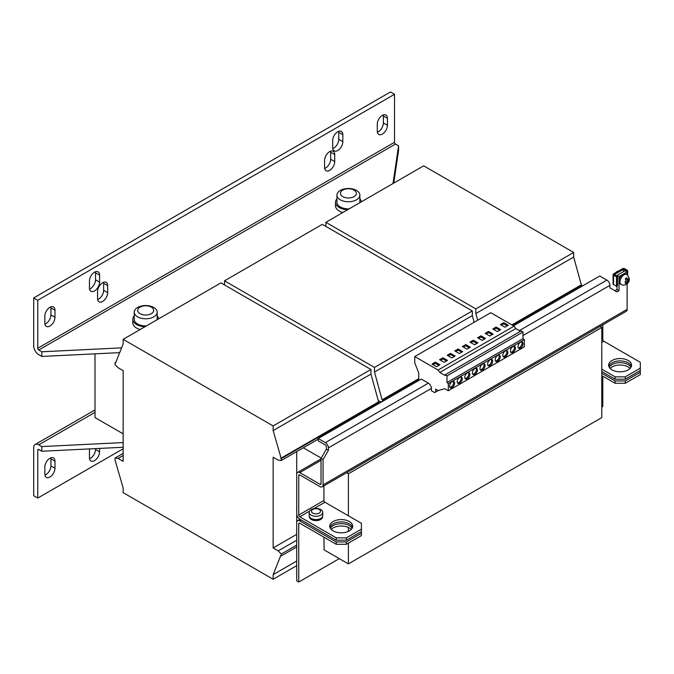 <?xml version="1.0" encoding="UTF-8"?>
<svg xmlns="http://www.w3.org/2000/svg" width="674" height="674" viewBox="0 0 674 674"><rect width="100%" height="100%" fill="white"/><g stroke="black" fill="none" stroke-linecap="round" stroke-linejoin="round"><path stroke-width="1.01" d="M50.845 457.84A7.17 4.137 -60 0 1 50.929 458.859L54.982 461.201A7.17 4.137 120 0 0 53.499 457.924A7.17 4.137 120 0 0 49.918 458.278A7.17 4.137 120 0 0 44.846 467.048L44.846 474.075A7.17 4.137 120 0 0 46.329 477.352A7.17 4.137 120 0 0 51.856 475.431A7.17 4.137 120 0 0 54.982 468.219L54.982 461.201M95.438 271.757A7.17 4.137 -60 0 1 95.523 272.776L95.523 279.803A7.17 4.137 -60 0 1 90.459 288.573A7.17 4.137 -60 0 1 89.532 289.011M89.448 287.992A7.17 4.137 120 0 0 90.931 291.269A7.17 4.137 120 0 0 94.512 290.915A7.17 4.137 120 0 0 99.584 282.136L99.584 275.118A7.17 4.137 120 0 0 98.092 271.841A7.17 4.137 120 0 0 92.574 273.754A7.17 4.137 120 0 0 89.448 280.974L89.448 287.992M330.58 151.212A7.17 4.137 -60 0 1 330.664 152.231L330.664 159.258A7.17 4.137 -60 0 1 325.601 168.037A7.17 4.137 -60 0 1 324.666 168.475M324.582 167.447A7.17 4.137 120 0 0 326.064 170.733A7.17 4.137 120 0 0 329.653 170.379A7.17 4.137 120 0 0 334.717 161.6L334.717 154.573A7.17 4.137 120 0 0 333.234 151.296A7.17 4.137 120 0 0 327.716 153.217A7.17 4.137 120 0 0 324.582 160.429L324.582 167.447M383.287 114.934A7.17 4.137 -60 0 1 383.371 115.953L383.371 122.98A7.17 4.137 -60 0 1 378.299 131.759A7.17 4.137 -60 0 1 377.373 132.188M377.288 131.169A7.17 4.137 120 0 0 378.771 134.455A7.17 4.137 120 0 0 382.352 134.092A7.17 4.137 120 0 0 387.424 125.322L387.424 118.295A7.17 4.137 120 0 0 385.941 115.018A7.17 4.137 120 0 0 380.414 116.939A7.17 4.137 120 0 0 377.288 124.151L377.288 131.169M50.845 306.864A7.17 4.137 -60 0 1 50.929 307.883L50.929 314.91A7.17 4.137 -60 0 1 45.866 323.688A7.17 4.137 -60 0 1 44.931 324.127M44.846 323.099A7.17 4.137 120 0 0 46.329 326.385A7.17 4.137 120 0 0 49.918 326.031A7.17 4.137 120 0 0 54.982 317.252L54.982 310.225A7.17 4.137 120 0 0 53.499 306.948A7.17 4.137 120 0 0 47.98 308.869A7.17 4.137 120 0 0 44.846 316.081L44.846 323.099M103.552 282.288A7.17 4.137 -60 0 1 103.636 283.307L103.636 290.334A7.17 4.137 -60 0 1 98.564 299.113A7.17 4.137 -60 0 1 97.637 299.551M97.553 298.523A7.17 4.137 120 0 0 99.036 301.809A7.17 4.137 120 0 0 102.617 301.455A7.17 4.137 120 0 0 107.688 292.676L107.688 285.65A7.17 4.137 120 0 0 106.206 282.372A7.17 4.137 120 0 0 100.679 284.293A7.17 4.137 120 0 0 97.553 291.505L97.553 298.523M338.685 131.32A7.17 4.137 -60 0 1 338.769 132.34L338.769 139.358A7.17 4.137 -60 0 1 333.706 148.137A7.17 4.137 -60 0 1 332.779 148.575M332.695 147.555A7.17 4.137 120 0 0 334.178 150.833A7.17 4.137 120 0 0 337.758 150.479A7.17 4.137 120 0 0 342.83 141.7L342.83 134.682A7.17 4.137 120 0 0 341.339 131.396A7.17 4.137 120 0 0 335.821 133.317A7.17 4.137 120 0 0 332.695 140.529L332.695 147.555M349.343 521.516A11.466 6.622 0 0 0 336.84 520.084A11.466 6.622 0 0 0 329.763 526.2A11.466 6.622 0 0 0 333.125 530.876A11.466 6.622 0 0 0 345.619 532.317A11.466 6.622 0 0 0 352.696 526.2A11.466 6.622 0 0 0 349.343 521.516M352.519 527.363A11.466 6.622 0 0 0 349.343 523.858A11.466 6.622 0 0 0 337.8 522.224A11.466 6.622 0 0 0 329.948 527.363M628.21 360.506A11.466 6.622 0 0 0 615.716 359.074A11.466 6.622 0 0 0 608.639 365.19A11.466 6.622 0 0 0 612 369.874A11.466 6.622 0 0 0 624.495 371.307A11.466 6.622 0 0 0 631.572 365.19A11.466 6.622 0 0 0 628.21 360.506M631.395 366.361A11.466 6.622 0 0 0 628.21 362.848A11.466 6.622 0 0 0 616.676 361.213A11.466 6.622 0 0 0 608.816 366.361M610.088 368.408A11.466 6.622 180 0 1 628.21 366.942A11.466 6.622 180 0 1 630.123 368.408M609.203 367.237A11.466 6.622 180 0 1 628.21 364.609A11.466 6.622 180 0 1 631.007 367.237M331.212 529.419A11.466 6.622 180 0 1 349.343 527.953A11.466 6.622 180 0 1 351.255 529.419M330.327 528.248A11.466 6.622 180 0 1 349.343 525.61A11.466 6.622 180 0 1 352.14 528.248M520.522 348.07A3.581 2.073 120 0 0 522.864 344.919A3.581 2.073 120 0 0 522.316 342.047A3.581 2.073 120 0 0 520.522 342.224A3.581 2.073 120 0 0 518.188 345.383A3.581 2.073 120 0 0 518.736 348.247A3.581 2.073 120 0 0 520.522 348.07M518.298 347.835A3.581 2.073 120 0 0 519.511 347.489A3.581 2.073 120 0 0 521.735 341.878M512.922 352.46A3.581 2.073 120 0 0 515.265 349.301A3.581 2.073 120 0 0 514.717 346.436A3.581 2.073 120 0 0 512.922 346.613A3.581 2.073 120 0 0 510.58 349.764A3.581 2.073 120 0 0 511.136 352.637A3.581 2.073 120 0 0 512.922 352.46M510.698 352.224A3.581 2.073 120 0 0 511.911 351.879A3.581 2.073 120 0 0 514.136 346.267M505.323 356.849A3.581 2.073 120 0 0 507.665 353.69A3.581 2.073 120 0 0 507.118 350.825A3.581 2.073 120 0 0 505.323 351.002A3.581 2.073 120 0 0 502.981 354.153A3.581 2.073 120 0 0 503.529 357.026A3.581 2.073 120 0 0 505.323 356.849M503.099 356.605A3.581 2.073 120 0 0 504.312 356.268A3.581 2.073 120 0 0 506.536 350.657M497.724 361.239A3.581 2.073 120 0 0 500.066 358.079A3.581 2.073 120 0 0 499.51 355.206A3.581 2.073 120 0 0 497.724 355.392A3.581 2.073 120 0 0 495.382 358.543A3.581 2.073 120 0 0 495.929 361.416A3.581 2.073 120 0 0 497.724 361.239M495.5 360.994A3.581 2.073 120 0 0 496.704 360.657A3.581 2.073 120 0 0 498.937 355.046M490.116 365.628A3.581 2.073 120 0 0 492.458 362.469A3.581 2.073 120 0 0 491.91 359.596A3.581 2.073 120 0 0 490.116 359.773A3.581 2.073 120 0 0 487.782 362.932A3.581 2.073 120 0 0 488.33 365.805A3.581 2.073 120 0 0 490.116 365.628M487.892 365.384A3.581 2.073 120 0 0 489.105 365.047A3.581 2.073 120 0 0 491.329 359.436M482.517 370.018A3.581 2.073 120 0 0 484.859 366.858A3.581 2.073 120 0 0 484.311 363.985A3.581 2.073 120 0 0 482.517 364.162A3.581 2.073 120 0 0 480.174 367.322A3.581 2.073 120 0 0 480.731 370.195A3.581 2.073 120 0 0 482.517 370.018M480.292 369.773A3.581 2.073 120 0 0 481.506 369.428A3.581 2.073 120 0 0 483.73 363.825M467.318 378.796A3.581 2.073 120 0 0 469.66 375.637A3.581 2.073 120 0 0 469.104 372.764A3.581 2.073 120 0 0 467.318 372.941A3.581 2.073 120 0 0 464.976 376.1A3.581 2.073 120 0 0 465.523 378.973A3.581 2.073 120 0 0 467.318 378.796M465.094 378.552A3.581 2.073 120 0 0 466.298 378.207A3.581 2.073 120 0 0 468.531 372.596M474.917 374.407A3.581 2.073 120 0 0 477.259 371.248A3.581 2.073 120 0 0 476.712 368.375A3.581 2.073 120 0 0 474.917 368.552A3.581 2.073 120 0 0 472.575 371.711A3.581 2.073 120 0 0 473.123 374.584A3.581 2.073 120 0 0 474.917 374.407M472.693 374.163A3.581 2.073 120 0 0 473.906 373.817A3.581 2.073 120 0 0 476.13 368.215M459.71 383.186A3.581 2.073 120 0 0 462.052 380.026A3.581 2.073 120 0 0 461.505 377.154A3.581 2.073 120 0 0 459.71 377.33A3.581 2.073 120 0 0 457.376 380.49A3.581 2.073 120 0 0 457.924 383.363A3.581 2.073 120 0 0 459.71 383.186M457.486 382.942A3.581 2.073 120 0 0 458.699 382.596A3.581 2.073 120 0 0 460.923 376.985M452.111 387.575A3.581 2.073 120 0 0 454.453 384.416A3.581 2.073 120 0 0 453.905 381.543A3.581 2.073 120 0 0 452.111 381.72A3.581 2.073 120 0 0 449.769 384.879A3.581 2.073 120 0 0 450.325 387.752A3.581 2.073 120 0 0 452.111 387.575M449.887 387.331A3.581 2.073 120 0 0 451.1 386.986A3.581 2.073 120 0 0 453.324 381.374M615.724 272.633A4.659 2.688 -60 0 1 616.988 271.605A4.659 2.688 -60 0 1 618.252 271.167M622.254 274.807A5.737 3.311 120 0 0 619.018 281.26A5.737 3.311 120 0 0 620.206 283.889L621.217 284.47A5.737 3.311 -60 0 1 620.198 280.401A5.737 3.311 -60 0 1 623.265 275.396A5.737 3.311 -60 0 1 626.946 274.545L625.935 273.956A5.737 3.311 120 0 0 623.071 274.242A5.737 3.311 120 0 0 622.254 274.807M627.882 282.987L628.025 281.429L628.876 280.536L628.564 278.994L627.713 279.887L626.845 277.739A3.808 2.199 120 0 0 626.079 278.236A3.808 2.199 120 0 0 625.354 278.952L626.222 281.1L625.093 281.825L625.396 283.366L626.534 282.642L626.39 284.201A3.808 2.199 120 0 0 627.157 283.703A3.808 2.199 120 0 0 627.882 282.987L627.713 282.153A2.721 1.567 -60 0 1 627.005 282.92A2.721 1.567 -60 0 1 626.601 283.198M625.691 279.567A2.721 1.567 -60 0 1 626.23 279.019A2.721 1.567 -60 0 1 627.005 278.573L626.812 279.365L627.713 279.887M628.202 278.8L628.505 280.308A2.721 1.567 -60 0 1 628.497 280.333L627.123 280.906L627.713 282.153M319.139 509.46A4.491 2.586 0 0 0 312.795 509.46A4.491 2.586 0 0 0 312.795 513.125A4.491 2.586 0 0 0 319.139 513.125A4.491 2.586 0 0 0 319.139 509.46M311.152 509.595A6.807 3.934 180 0 1 314.025 508.609A6.807 3.934 180 0 1 317.917 508.609A6.807 3.934 180 0 1 320.782 509.595A6.807 3.934 180 0 1 322.779 512.375A6.807 3.934 180 0 1 320.782 515.155A6.807 3.934 180 0 1 311.152 515.155A6.807 3.934 180 0 1 309.164 512.375A6.807 3.934 180 0 1 311.152 509.595M322.779 512.375L322.779 515.618A6.807 3.934 180 0 1 320.782 518.399A6.807 3.934 180 0 1 313.368 519.25A6.807 3.934 180 0 1 309.164 515.618L309.164 512.375M134.227 315.887A12.899 7.448 0 0 0 132.795 319.299L132.795 322.812A12.899 7.448 0 0 0 136.578 328.078A12.899 7.448 0 0 0 140.133 329.527M132.795 319.299A12.899 7.448 0 0 0 136.578 324.565A12.899 7.448 0 0 0 144.977 326.738M158.575 318.886A12.899 7.448 0 0 0 157.16 315.887M134.227 312.163A11.466 6.622 180 0 1 137.589 307.479A11.466 6.622 180 0 1 140.832 306.164A18.636 18.636 0 0 1 150.555 306.164A11.466 6.622 180 0 1 153.807 307.479A11.466 6.622 180 0 1 157.16 312.163A11.466 6.622 180 0 1 153.807 316.839A11.466 6.622 180 0 1 137.589 316.839A11.466 6.622 180 0 1 134.227 312.163L134.227 319.299A11.466 6.622 0 0 0 137.589 323.983A11.466 6.622 0 0 0 146.41 325.904M157.143 319.712A11.466 6.622 0 0 0 157.16 319.299L157.16 312.163M140.049 313.663A7.978 4.608 0 0 0 151.338 313.663A7.978 4.608 0 0 0 151.338 307.142A7.978 4.608 0 0 0 140.049 307.142A7.978 4.608 0 0 0 140.049 313.663M336.933 198.855A12.899 7.448 0 0 0 335.5 202.267L335.5 205.781A12.899 7.448 0 0 0 339.283 211.046A12.899 7.448 0 0 0 342.839 212.495M335.5 202.267A12.899 7.448 0 0 0 339.283 207.533A12.899 7.448 0 0 0 347.683 209.707M361.281 201.855A12.899 7.448 0 0 0 359.865 198.855M336.933 195.131A11.466 6.622 180 0 1 340.294 190.447A11.466 6.622 180 0 1 343.538 189.133A18.636 18.636 0 0 1 353.26 189.133A11.466 6.622 180 0 1 356.512 190.447A11.466 6.622 180 0 1 359.865 195.131A11.466 6.622 180 0 1 356.512 199.807A11.466 6.622 180 0 1 340.294 199.807A11.466 6.622 180 0 1 336.933 195.131L336.933 202.267A11.466 6.622 0 0 0 340.294 206.952A11.466 6.622 0 0 0 349.124 208.873M359.849 202.68A11.466 6.622 0 0 0 359.865 202.267L359.865 195.131M354.044 190.11A7.978 4.608 0 0 0 342.754 190.11A7.978 4.608 0 0 0 342.754 196.631A7.978 4.608 0 0 0 354.044 196.631A7.978 4.608 0 0 0 354.044 190.11M123.148 447.258L41.805 451.251L38.772 449.499A1.432 0.826 -120 0 0 38.047 449.423A1.432 0.826 -120 0 0 37.752 450.08L37.752 498.069L123.148 448.766M99.584 448.412L99.584 451.841A7.17 4.137 120 0 1 96.449 459.053A7.17 4.137 120 0 1 90.931 460.974A7.17 4.137 120 0 1 89.448 457.688L89.448 450.67A7.17 4.137 120 0 1 89.65 448.901M44.931 475.094A7.17 4.137 -60 0 0 50.929 465.886L50.929 458.859M41.805 451.251L41.805 446.576L38.772 444.815A7.17 4.137 -120 0 0 35.183 444.461A7.17 4.137 -120 0 0 33.7 447.738L33.7 495.727L37.752 498.069M89.532 458.716A7.17 4.137 -60 0 0 95.523 449.499L95.523 448.614M393.759 183.101L398.57 150.479L398.57 145.803L395.528 144.042A1.432 0.826 60 0 1 394.517 142.29L394.517 94.301L390.465 91.967L33.7 297.942L33.7 345.922A7.17 4.137 -120 0 0 38.772 354.701L41.805 356.453L119.677 352.628M394.517 94.301L37.752 300.284L37.752 348.264A1.432 0.826 -120 0 0 38.772 350.017L41.805 351.777L41.805 356.453M503.756 322.652L508.314 325.281L504.969 327.21L500.411 324.582L503.756 322.652L503.756 323.815L507.303 325.871M346.377 544.289L336.242 544.289L336.242 541.955L346.377 541.955L346.377 544.289L361.424 535.603L361.424 529.166L346.377 537.852L346.377 540.194L336.242 540.194L299.753 519.132A4.297 2.485 60 0 1 296.712 513.866L296.712 474.37A4.297 2.485 60 0 1 297.605 472.398A4.297 2.485 60 0 1 299.753 472.609L320.024 484.311A1.432 0.826 -120 0 0 320.74 484.387A1.432 0.826 -120 0 0 321.035 483.73L321.035 458.387L326.359 449.17L326.359 446.719A1.432 0.826 -120 0 0 325.348 444.958L318.246 440.863L318.246 438.521L421.25 379.058L428.344 383.152A4.297 2.485 -120 0 1 431.385 388.418L431.385 390.676L434.646 392.622L435.64 392.049L435.64 389.125L438.125 390.549L444.764 388.713L448.311 390.76L448.311 383.54L446.997 382.512L446.997 375.898L445.118 374.82L445.118 375.511L439.802 372.444L438.066 370.034L514.077 326.149L490.765 312.694L414.746 356.58L414.746 362.781L418.714 373.008L418.714 380.524M497.37 331.6L492.804 328.971L496.148 327.033L500.715 329.67L497.37 331.6M493.107 334.06L489.762 335.989L485.204 333.36L488.549 331.423L493.107 334.06M474.563 344.768L469.997 342.131L473.342 340.202L477.908 342.839L474.563 344.768M470.309 347.228L466.964 349.157L462.398 346.52L465.742 344.591L470.309 347.228M480.95 335.812L485.507 338.449L482.163 340.378L477.605 337.741L480.95 335.812L480.95 336.983L484.496 339.03M95.017 353.842L95.017 417.602L123.148 433.845M581.772 286.383L573.658 257.064L573.658 252.447L423.66 165.838L325.854 222.31L325.854 226.405M512.417 325.197L581.772 285.153M511.911 324.902L581.258 284.866M477.689 320.243L475.852 313.536L573.658 257.064M475.852 313.536L475.852 308.911L573.658 252.447M475.852 308.911L325.854 222.31M296.712 565.654L273.147 579.252L273.147 574.636L280.746 555.612L281.252 555.907L281.252 554.036L278.219 550.877L273.147 547.954L273.147 457.25L278.219 460.174L281.252 460.527L318.246 439.17M273.147 547.954L296.712 534.347M296.712 534.052L296.712 451.605M281.252 460.527L281.252 458.657L273.147 430.568L273.147 425.943L123.148 339.342L123.148 343.959L115.54 362.983L115.035 362.688L115.035 364.558L118.076 367.718L123.148 370.649L123.148 461.345L118.076 458.421L123.148 455.498M118.076 458.421L115.035 458.067L115.035 459.946L123.148 488.027L123.148 492.652L273.147 579.252M273.147 574.636L296.712 561.029M281.252 555.907L296.712 546.985M281.252 554.036L296.712 545.114M278.219 550.877L296.712 540.194M379.058 403.414L370.953 374.095L370.953 369.478L220.954 282.869L123.148 339.342M281.252 458.657L379.058 402.184M280.746 458.362L378.552 401.889M273.147 430.568L370.953 374.095M273.147 425.943L370.953 369.478M115.035 362.688L115.844 362.216M115.035 458.067L123.148 453.391M378.291 400.92L381.678 401.906M382.613 401.367L382.613 400.137L418.714 379.293M382.613 400.137L382.099 399.842L418.714 378.704M474.142 322.29L472.306 315.584L472.306 310.958L322.307 224.358L224.501 280.822L224.501 284.917M382.099 399.842L374.5 372.048L472.306 315.584M374.5 372.048L374.5 367.431L472.306 310.958M374.5 367.431L224.501 280.822M41.805 446.576L123.148 442.574M398.57 145.803L393.009 183.539M121.59 347.851L41.805 351.777M37.752 300.284L33.7 297.942M303.351 447.772L321.212 458.084M346.621 472.752L348.399 473.78L601.789 327.488L600.003 326.46M323.924 549.765L348.399 563.894L601.789 417.61L601.789 327.488M348.399 473.78L348.399 515.795M348.399 527.464L348.399 531.365M348.399 543.126L348.399 563.894M336.242 540.194L336.242 537.852L299.753 516.789A1.432 0.826 60 0 1 298.742 515.037L298.742 475.532A1.432 0.826 60 0 1 299.037 474.884A1.432 0.826 60 0 1 299.753 474.951L320.024 486.653A4.297 2.485 -120 0 0 322.172 486.864A4.297 2.485 -120 0 0 323.065 484.901L627.123 309.349L627.123 283.771M323.924 537.186L324.076 549.849M336.242 544.289L299.753 523.226A1.432 0.826 -120 0 0 299.037 523.159A1.432 0.826 -120 0 0 298.742 523.816L298.742 582.033L339.283 558.628M601.789 407.071L602.8 406.489L602.8 376.176M336.242 541.955L299.753 520.884A4.297 2.485 -120 0 0 297.605 520.673A4.297 2.485 -120 0 0 296.712 522.645L296.712 580.862L298.742 582.033M513.478 325.812L599.759 275.995L606.853 280.089A4.297 2.485 60 0 1 609.894 285.363L609.894 287.815L616.988 291.909L619.018 290.747L619.018 276.584L616.988 275.413L616.988 275.995M321.035 458.387L323.065 459.558L328.39 450.342L328.39 447.89A4.297 2.485 -120 0 0 325.348 442.624L318.246 438.521M323.065 459.558L323.065 484.901M627.123 274.647L627.123 271.9L619.018 276.584M614.958 290.747L616.988 289.576L616.988 285.945M627.123 271.9L625.093 270.729L616.988 275.413M616.988 289.576L619.018 290.747M326.359 449.17L328.39 450.342M627.123 309.349A4.297 2.485 60 0 1 626.23 311.321L322.172 486.864M601.789 342.417L603.811 341.246A1.432 0.826 -120 0 1 602.8 339.485L602.8 324.851M323.924 485.853L323.924 500.496A1.432 0.826 -120 0 0 324.935 502.248L361.424 523.31L361.424 529.166M361.424 531.508L346.377 540.194M311.565 519.039L311.059 519.334A6.597 3.808 0 0 1 309.374 516.789L309.374 516.596M311.565 518.618L311.565 519.62A6.597 3.808 0 0 0 318.659 520.269A6.597 3.808 0 0 0 322.56 516.789L322.56 516.596M336.242 537.852L346.377 537.852M625.253 383.287L615.118 383.287L615.118 380.945L625.253 380.945L625.253 383.287L640.3 374.601L640.3 370.498L625.253 379.192L615.118 379.192L601.789 371.492M640.3 370.498L640.3 368.164L625.253 376.85L625.253 379.192M603.811 341.246L640.3 362.309L640.3 368.164M615.118 379.192L615.118 376.85L601.789 369.158M615.118 376.85L625.253 376.85M640.3 372.259L625.253 380.945M615.118 383.287L601.789 375.595M615.118 380.945L601.789 373.253M361.424 533.26L346.377 541.955M311.059 518.34L311.059 519.334M520.522 331.279L515.812 328.558L514.077 326.149M448.311 390.76L524.33 346.874L524.33 339.654L523.007 338.626L523.007 332.012L521.128 330.934L445.118 374.82M438.066 370.034L414.746 356.58M446.997 382.512L523.007 338.626M448.311 383.54L524.33 339.654M446.997 375.898L523.007 332.012M439.802 372.444L515.812 328.558M459.356 353.547L462.701 351.617L458.143 348.98L454.798 350.91L459.356 353.547M451.757 357.936L455.102 355.998L450.544 353.37L447.199 355.299L451.757 357.936M436.558 366.707L439.903 364.777L435.337 362.149L431.992 364.078L436.558 366.707M444.158 362.326L447.502 360.388L442.936 357.759L439.591 359.689L444.158 362.326M435.64 392.049L438.336 390.49M625.632 282.12L626.534 282.642M627.123 280.906L628.025 281.429M627.005 278.573L626.845 277.739M614.553 274.478L623.475 269.322L623.475 271.664M613.079 274.537L613.079 283.897A1.575 0.91 180 0 0 613.542 284.538L616.483 286.239L616.483 276.871L613.542 275.177A1.575 0.91 0 0 1 613.079 274.537A1.575 0.91 0 0 1 613.542 273.888L622.464 268.741A1.575 0.91 0 0 1 624.688 268.741L627.629 270.434L626.618 271.605M623.677 271.546L623.475 269.322M623.677 269.322L626.618 271.024M627.629 270.434L627.629 275.017M616.483 286.239L617.494 285.65L617.494 276.289L614.553 274.596M616.483 276.871L617.494 276.289M446.491 360.978L442.936 358.93L440.611 360.27M442.936 358.93L442.936 357.759M438.884 365.367L435.337 363.32L433.011 364.659M435.337 363.32L435.337 362.149M454.091 356.588L450.544 354.541L448.21 355.889M450.544 354.541L450.544 353.37M461.69 352.199L458.143 350.151L455.809 351.499M458.143 350.151L458.143 348.98M463.417 347.11L465.742 345.762L465.742 344.591M465.742 345.762L469.289 347.809M471.016 342.721L473.342 341.373L476.897 343.42M473.342 341.373L473.342 340.202M478.616 338.331L480.95 336.983M493.823 329.552L496.148 328.204L499.695 330.252M496.148 328.204L496.148 327.033M501.422 325.163L503.756 323.815M486.215 333.942L488.549 332.594L488.549 331.423M488.549 332.594L492.096 334.641M37.752 450.08L38.772 449.499M394.517 142.29L37.752 348.264M38.772 444.815L95.017 412.336M38.772 350.017L395.528 144.042M298.742 523.816L299.753 523.226M609.894 285.363L523.007 335.526M431.385 388.418L328.39 447.89M606.853 280.089L519.359 330.605M321.035 460.325L299.753 472.609M321.035 483.73L320.024 484.311M428.344 383.152L325.348 442.624M298.742 475.532L299.753 474.951M602.8 339.485L601.789 340.075M323.924 500.496L298.742 515.037M299.753 516.789L309.484 511.17M313.89 508.626L324.935 502.248M301.27 520.008L299.753 520.884M613.542 284.538L613.542 275.177M338.769 139.358L342.83 141.7M342.83 134.682L338.769 132.34M107.688 285.65L103.636 283.307M103.636 290.334L107.688 292.676M54.982 310.225L50.929 307.883M50.929 314.91L54.982 317.252M387.424 118.295L383.371 115.953M383.371 122.98L387.424 125.322M334.717 154.573L330.664 152.231M330.664 159.258L334.717 161.6M99.584 275.118L95.523 272.776M95.523 279.803L99.584 282.136M95.523 449.499L99.584 451.841M50.929 465.886L54.982 468.219M621.217 284.47C622.911 285.523 624.84 285.321 627.005 283.872C630.08 281.319 630.064 278.21 626.946 274.545M317.917 508.609A11.466 11.466 0 0 0 314.025 508.609M95.017 409.918L35.183 444.461M297.605 472.398L321.035 458.868M300.014 519.283L297.605 520.673"/></g></svg>
